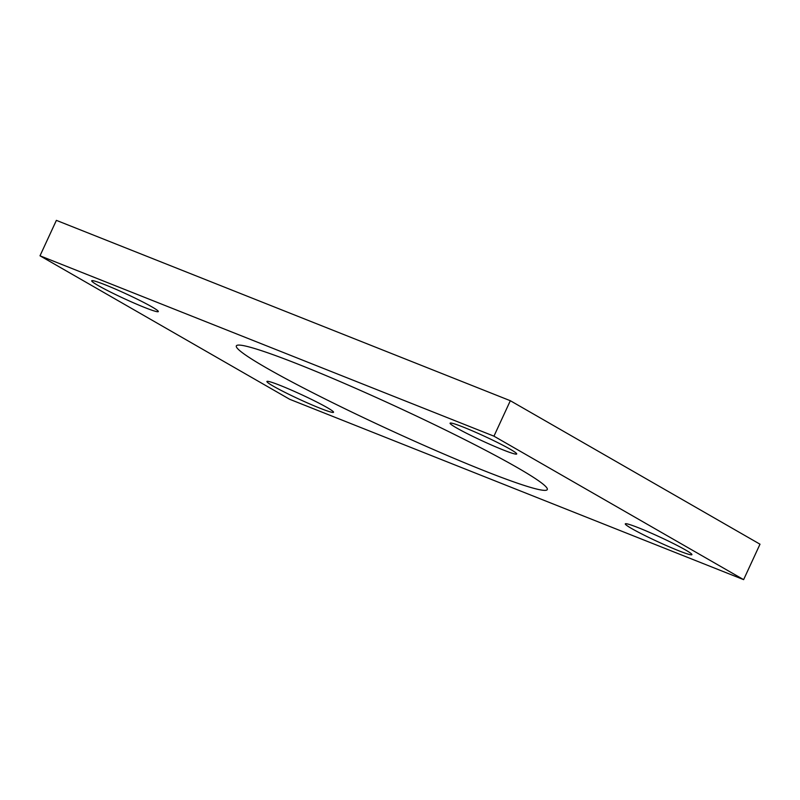 <?xml version="1.0" encoding="UTF-8"?>
<svg xmlns="http://www.w3.org/2000/svg" width="800" height="800" viewBox="0 0 800 800"><rect width="100%" height="100%" fill="white"/><g stroke="black" fill="none" stroke-linecap="round" stroke-linejoin="round"><path stroke-width="1.2" d="M56.38 220.36L510.33 400.72L760 544.2L743.62 579.64L289.67 399.28L40 255.8L56.38 220.36M40 255.8L493.95 436.17L510.33 400.72M266.38 367.89A171.26 11.95 -155.2 0 0 437.82 451.42A171.26 11.95 -155.2 0 0 547.28 489.56A171.26 11.95 -155.2 0 0 396.82 406.88A171.26 11.95 -155.2 0 0 236.34 345.89A171.26 11.95 -155.2 0 0 266.38 367.89M631.73 528.58A36.7 2.56 -155.2 0 0 668.46 546.48A36.7 2.56 -155.2 0 0 691.92 554.66A36.7 2.56 -155.2 0 0 659.68 536.94A36.7 2.56 -155.2 0 0 625.29 523.87A36.7 2.56 -155.2 0 0 631.73 528.58M273.35 386.19A36.7 2.56 -155.2 0 0 310.08 404.09A36.7 2.56 -155.2 0 0 333.54 412.26A36.7 2.56 -155.2 0 0 301.3 394.55A36.7 2.56 -155.2 0 0 266.91 381.48A36.7 2.56 -155.2 0 0 273.35 386.19M456.52 427.9A36.7 2.56 -155.2 0 0 493.25 445.8A36.7 2.56 -155.2 0 0 516.71 453.97A36.7 2.56 -155.2 0 0 484.47 436.26A36.7 2.56 -155.2 0 0 450.08 423.19A36.7 2.56 -155.2 0 0 456.52 427.9M98.14 285.51A36.7 2.56 -155.2 0 0 134.87 303.41A36.7 2.56 -155.2 0 0 158.33 311.58A36.7 2.56 -155.2 0 0 126.09 293.86A36.7 2.56 -155.2 0 0 91.7 280.79A36.7 2.56 -155.2 0 0 98.14 285.51M493.95 436.17L743.62 579.64"/></g></svg>
